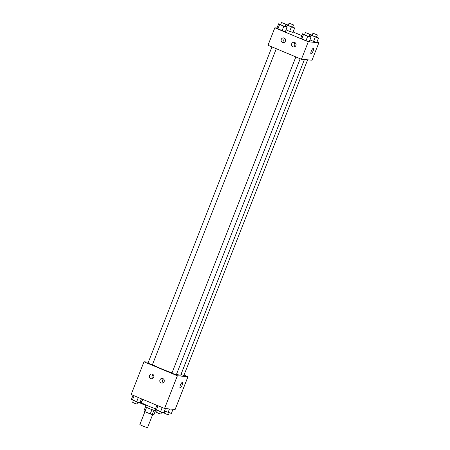 <?xml version="1.0" encoding="UTF-8"?>
<svg xmlns="http://www.w3.org/2000/svg" width="450" height="450" viewBox="0 0 450 450"><rect width="100%" height="100%" fill="white"/><g stroke="black" fill="none" stroke-linecap="round" stroke-linejoin="round"><path stroke-width="0.67" d="M144.922 411.683L139.899 424.496A4.117 0.337 21.4 0 0 143.612 426.313A4.117 0.337 21.4 0 0 147.566 427.5L152.618 414.613M155.481 410.676L153.894 414.726L152.196 414.574A5.591 0.461 21.4 0 1 150.221 413.904L144.861 411.66A5.591 0.461 21.4 0 1 143.837 411.075L145.524 406.772M146.559 407.329L144.861 411.66M151.926 409.562L150.221 413.904M156.313 410.012L156.054 410.681A5.884 0.484 -158.6 0 1 148.922 408.386A5.884 0.484 -158.6 0 1 145.102 406.389L145.693 404.882M153.894 410.237L152.196 414.574M142.791 399.392L141.576 402.491A10.586 0.866 21.4 0 0 155.554 408.803M184.044 375.075L187.982 376.723L175.146 409.461L164.565 408.51L131.136 394.509L143.972 361.766L148.393 362.166M180.112 387.866A2.942 0.793 112.7 0 0 182.076 385.228A2.942 0.793 -67.3 0 1 180.112 387.866A2.942 0.793 -67.3 0 1 180.518 384.846A2.942 0.793 -67.3 0 1 182.385 382.444A2.942 0.793 -67.3 0 1 182.076 385.228A2.942 0.793 112.7 0 0 182.385 382.444M187.982 376.723L177.396 375.767L164.565 408.51M162.911 378.596A2.351 2.256 95.2 0 1 161.843 383.119A2.351 2.256 95.2 0 1 159.806 380.576A2.351 2.256 95.2 0 1 162.911 378.596M152.466 374.22A2.351 2.256 95.2 0 1 151.397 378.748A2.351 2.256 95.2 0 1 149.361 376.2A2.351 2.256 95.2 0 1 152.466 374.22M177.396 375.767L143.972 361.766M163.547 379.001A2.351 2.256 -84.8 0 0 163.209 382.793M153.101 374.625A2.351 2.256 -84.8 0 0 152.764 378.416M295.841 56.914L171.951 373.05L174.071 374.085L176.333 374.766L300.184 58.731M271.941 46.901L148.05 363.037L150.171 364.078L152.432 364.759L276.283 48.724M180.99 374.507L183.898 375.446L307.598 59.811M152.499 364.584A15.902 1.305 21.4 0 0 172.018 372.876M176.501 374.321A15.902 1.305 21.4 0 0 180.782 375.047L304.431 59.524M268.009 45.253L301.433 59.254L308.278 41.794L274.854 27.793L268.009 45.253M316.98 41.957L318.864 42.744L312.019 60.21L301.433 59.254M295.881 45.495A2.351 2.256 95.2 0 1 291.549 44.415A2.351 2.256 95.2 0 1 294.649 42.435A2.351 2.256 95.2 0 1 295.881 45.495M281.261 39.369A2.351 2.256 95.2 0 1 285.542 40.787A2.351 2.256 95.2 0 1 283.14 42.587A2.351 2.256 95.2 0 1 281.261 39.369M292.911 32.372L289.642 31.387L292.911 32.372L294.626 28.007L287.134 25.251L286.183 24.474L288.315 25.116M286.054 29.88L289.642 31.387L286.054 29.88M316.811 42.384L313.543 41.394L316.811 42.384L318.521 38.019L311.034 35.263L310.078 34.481L312.216 35.128M309.954 39.892L313.543 41.394L309.954 39.892M309.246 41.698L305.978 40.714L309.246 41.698L310.956 37.333L303.469 34.577L302.512 33.801L304.65 34.442M301.753 38.942L305.978 40.714L300.803 38.166L301.753 38.942L303.469 34.577M274.854 27.793L276.969 27.984M318.864 42.744L308.278 41.794M293.079 31.95L301.804 35.601M276.902 28.153L277.858 28.935L285.345 31.691L277.858 28.935L276.902 28.153L278.612 23.788L280.749 24.435M295.29 42.846A2.351 2.256 -84.8 0 0 294.947 46.631M284.844 38.469A2.351 2.256 -84.8 0 0 284.501 42.261M310.995 53.893A2.942 0.793 112.7 0 0 311.062 53.904A2.942 0.793 -67.3 0 1 310.995 53.893A2.942 0.793 -67.3 0 1 311.4 50.873A2.942 0.793 -67.3 0 1 313.267 48.465A2.942 0.793 -67.3 0 1 312.913 51.367A2.942 0.793 -67.3 0 1 311.062 53.91A2.942 0.793 112.7 0 0 312.913 51.373A2.942 0.793 112.7 0 0 313.267 48.465M292.702 26.82L294.626 28.007M289.069 23.198L288.214 25.38L290.334 26.421L292.59 27.096L293.451 24.913L289.069 23.198L293.451 24.913M291.358 27.017L289.642 31.387M287.134 25.251L286.498 26.871M286.183 24.474L285.469 26.28M316.603 36.833L318.521 38.019M312.969 33.21L312.114 35.392L314.229 36.428L316.491 37.108L317.346 34.926L312.969 33.21L317.346 34.926M315.253 37.029L313.543 41.394M311.034 35.263L310.399 36.877M310.078 34.481L309.369 36.292M285.131 26.139L287.055 27.326L283.787 26.336L278.612 23.788M281.498 22.517L280.642 24.699L282.763 25.74L285.024 26.415L285.879 24.232L281.498 22.517L285.879 24.232M287.055 27.326L285.345 31.691M283.787 26.336L282.077 30.701M279.568 24.57L277.858 28.935M309.032 36.152L310.956 37.333M305.398 32.524L304.543 34.706L306.664 35.747L308.925 36.428L309.78 34.245L305.398 32.524L309.78 34.245M307.688 36.349L305.978 40.714M302.512 33.801L300.803 38.166M141.958 401.518L140.631 400.967M140.968 401.108L140.22 403.014L142.341 404.049L144.602 404.73L144.72 404.426M173.031 409.275L171.388 413.466L164.531 410.974M169.498 408.954L168.12 412.476M164.869 411.114L164.121 413.021L166.241 414.062L168.502 414.737L169.251 412.819M141.463 398.835L139.922 402.772L136.654 401.788L131.479 399.24L133.02 395.297M138.324 397.519L136.654 401.788M134.1 395.752L132.429 400.016M133.397 400.427L132.654 402.334L134.769 403.369L137.031 404.049L137.784 402.131M165.465 408.589L163.817 412.785L160.549 411.795L155.374 409.247L156.921 405.309M162.225 407.531L160.549 411.795M158.001 405.759L156.33 410.029M157.297 410.434L156.549 412.341L158.67 413.381L160.931 414.056L161.685 412.138"/></g></svg>
